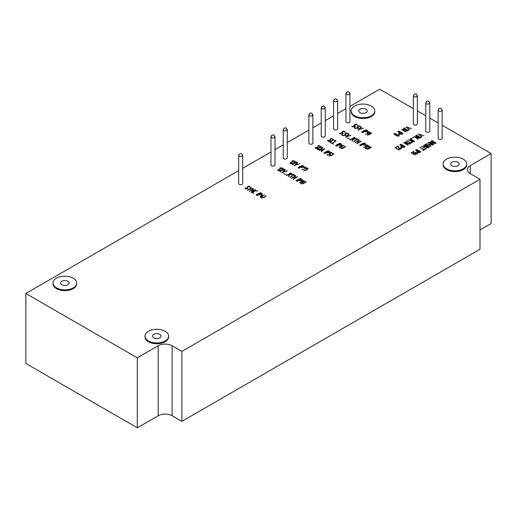 <?xml version="1.0" encoding="UTF-8"?>
<svg xmlns="http://www.w3.org/2000/svg" width="517" height="517" viewBox="0 0 517 517"><rect width="100%" height="100%" fill="white"/><g stroke="black" fill="none" stroke-linecap="round" stroke-linejoin="round"><path stroke-width="0.78" d="M466.748 163.992L466.748 164.8A11.82 6.824 180 0 1 459.451 171.101A11.82 6.824 180 0 1 446.572 169.621A11.82 6.824 180 0 1 443.108 164.8L443.108 163.992A11.82 6.824 180 0 1 454.928 157.168A11.82 6.824 180 0 1 466.748 163.992A11.82 6.824 180 0 1 459.451 170.3A11.82 6.824 180 0 1 446.572 168.82A11.82 6.824 180 0 1 443.108 163.992M168.626 336.115L168.626 336.922A11.82 6.824 180 0 1 161.323 343.223A11.82 6.824 180 0 1 148.444 341.743A11.82 6.824 180 0 1 144.98 336.922L144.98 336.115A11.82 6.824 180 0 1 156.8 329.29A11.82 6.824 180 0 1 168.626 336.115A11.82 6.824 180 0 1 161.323 342.422A11.82 6.824 180 0 1 148.444 340.942A11.82 6.824 180 0 1 144.98 336.115M76.678 283.032L76.678 283.833A11.82 6.824 180 0 1 69.381 290.14A11.82 6.824 180 0 1 56.502 288.66A11.82 6.824 180 0 1 53.038 283.833L53.038 283.032A11.82 6.824 180 0 1 64.858 276.207A11.82 6.824 180 0 1 76.678 283.032A11.82 6.824 180 0 1 69.381 289.339A11.82 6.824 180 0 1 56.502 287.859A11.82 6.824 180 0 1 53.038 283.032M374.806 110.909L374.806 111.711A11.82 6.824 180 0 1 367.509 118.018A11.82 6.824 180 0 1 354.623 116.538A11.82 6.824 180 0 1 351.166 111.711L351.166 110.909A11.82 6.824 180 0 1 362.986 104.085A11.82 6.824 180 0 1 374.806 110.909A11.82 6.824 180 0 1 367.509 117.217A11.82 6.824 180 0 1 354.623 115.737A11.82 6.824 180 0 1 351.166 110.909M137.302 357.829L137.302 427.805L158.196 415.746L158.196 345.77L137.302 357.829L25.85 293.488L238.66 170.623M158.196 345.77A9.849 5.687 180 0 1 172.129 345.77L181.881 351.398L480.002 179.276L470.25 173.647A9.849 5.687 180 0 1 467.368 169.621A9.849 5.687 180 0 1 470.25 165.602L491.15 153.536L442.171 125.263M349.944 106.373L379.698 89.195L413.354 108.622M417.374 110.942L425.756 115.782M429.776 118.102L438.151 122.943M242.68 168.303L270.979 151.966M274.999 149.646L283.238 144.883M287.258 142.563L308.869 130.084M312.888 127.764L321.225 122.956M325.245 120.635L333.575 115.821M337.595 113.501L345.931 108.693M262.597 197.197L261.654 197.022L260.704 197.565L260.4 197.391L261.35 196.841L260.122 196.137L264.471 194.987L260.749 196.13L261.667 196.66L262.856 196.324L261.97 196.835L262.597 197.197M260.523 192.667L256.044 194.909L260.523 192.667M255.424 189.771L251.307 192.143L252.878 189.39L249.407 191.044L253.524 188.673L251.941 191.413L255.424 189.771M249.478 187.128L249.304 186.572L247.992 186.631L247.449 188.737C245.995 189.203 245.213 188.957 245.103 188.02L247.417 188.046L247.688 186.482L248.619 186.191L249.595 186.398L250.008 186.902L249.478 187.128M245.039 188.64L245.252 187.839M302.943 182.398L302.206 183.115L300.623 183.264L299.692 182.507L300.39 181.751L302.038 181.506L302.477 180.763L303.408 180.485L304.687 181.247L302.968 182.236M300.448 178.397L295.97 180.64L300.448 178.397M295.252 175.444L294.044 175.095L289.947 177.124L293.753 174.927L292.835 174.391L293.133 174.216L295.252 175.444M286.424 174.785L283.671 173.492L286.424 174.785M281.074 171.676L278.624 170.604L283.956 169.466L281.81 168.755L283.807 168.813L284.356 169.408L283.348 170.203L279.29 170.642L281.074 171.676M308.158 168.697L306.348 170.048L303.673 170.933C305.844 170.106 307.24 169.305 307.854 168.523L308.158 168.697M302.826 165.66L304.028 166.442L303.621 167.437L300.829 167.165L298.716 168.038L302.826 165.66L304.132 166.946M299.414 163.689L294.36 165.518L297.417 162.538L297.714 162.713L295.259 165.149L299.414 163.967M294.444 160.813L290.031 163.017L293.624 160.942L292.06 160.819L294.444 160.813M329.749 153.568L330.634 154.421L330.111 155.094L327.002 154.77L329.82 154.926L330.189 154.441L329.161 153.568L331.158 152.418L332.87 153.407L331.158 152.761L329.749 153.568L330.602 154.577M328.282 150.718L323.804 152.954L328.282 150.718M317.115 149.381L321.231 147.009L322.718 147.578C322.072 148.45 320.967 149.232 319.409 149.924L317.115 149.064L321.231 146.686L322.834 147.804M345.673 146.492L343.87 147.849L341.188 148.728C343.366 147.907 344.755 147.099 345.375 146.317L345.673 146.492M340.496 143.545L341.692 144.321L341.285 145.322L338.493 145.051L336.386 145.923L340.496 143.545L341.802 144.831M333.478 143.907L331.733 143.235L336.14 141.031L332.321 143.235L333.478 143.907M332.043 139.461L331.869 138.905L330.557 138.963L330.02 141.07C328.56 141.535 327.778 141.29 327.668 140.346L329.982 140.378L330.253 138.815L331.184 138.524L332.16 138.73L332.573 139.235L332.043 139.461M327.604 140.973L327.817 140.172M368.518 147.836C367.064 148.728 365.946 148.812 365.176 148.095C367.186 145.981 368.77 145.451 369.92 146.505L368.518 147.836M368.02 145.167L363.613 147.371L367.206 145.296L365.642 145.167L368.02 145.167M364.084 142.854L359.606 145.096L364.084 142.854M358.888 139.9L357.68 139.551L353.583 141.587L357.389 139.383L356.465 138.853L356.769 138.679L358.888 139.9M350.061 139.241L347.301 137.955L350.061 139.241M345.311 134.026L346.19 134.872L345.666 135.544L342.558 135.221L345.382 135.376L345.75 134.892L344.716 134.026L346.713 132.869L348.432 133.864L346.713 133.212L345.311 134.026L346.164 135.034M342.228 132.242L343.107 133.089L342.577 133.761L339.475 133.438L342.299 133.599L342.668 133.115L341.634 132.242L343.631 131.092L345.343 132.081L343.631 131.434L342.228 132.242L343.075 133.25M368.266 133.67L367.193 132.72L367.697 132.081L369.487 131.796L370.288 132.546L368.834 133.683L365.319 134.136L368.266 133.987M366.068 129.741L361.596 131.984L366.068 129.741M357.661 126.891L358.539 127.744L358.016 128.416L354.908 128.093L357.732 128.248L358.1 127.764L357.066 126.891L359.063 125.741L360.782 126.73L359.063 126.083L357.661 126.891L358.514 127.899M354.578 125.114L355.45 125.961L354.927 126.633L351.825 126.31L354.643 126.471L355.017 125.986L353.983 125.114L355.98 123.964L357.693 124.952L355.98 124.3L354.578 125.114L355.425 126.116M398.872 135.842L394.749 133.464L398.646 135.37L398.865 134.465L398.872 135.842M402.872 133.567C402.232 132.772 400.837 131.971 398.685 131.156L402.872 133.567M408.32 130.374L404.21 128.003L408.32 130.374M399.176 150.014L395.001 147.603L399.176 150.014M404.346 146.99L401.27 147.442L400.733 146.738L401.735 145.833L399.932 144.786L404.346 146.99M407.687 145.057L403.577 142.686L408.333 143.59L405.47 141.587L409.587 143.965L404.83 143.047L407.997 144.876L407.687 145.057M410.873 141.051L411.093 140.456L408.301 139.958L411.39 140.262L411.836 139.997L410.033 138.957L410.336 138.782L414.447 141.154C412.353 142.265 411.235 142.033 411.093 140.456L410.847 141.199M418.046 139.073L413.936 136.701L418.699 137.606L415.836 135.603L419.946 137.981L415.196 137.063L418.363 138.892L418.046 139.073M421.866 136.869L418.466 134.09L423.869 135.719L419.339 134.472L421.866 136.869M414.718 153.504L412.547 152.218L413.678 151.171L413.975 151.345L412.993 152.172L413.413 152.722L415.519 152.56L415.817 152.728L415.099 153.355L415.513 153.808L417.794 153.536C416.243 154.421 415.216 154.305 414.718 153.2L414.692 153.362M420.657 151.933C420.017 151.145 418.621 150.337 416.469 149.523L420.657 151.933M425.95 148.831L421.833 146.453L425.95 148.831M429.588 146.731L425.472 144.353L429.588 146.731M433.298 144.586L429.188 142.214L433.95 143.119L431.088 141.115L435.198 143.487L430.448 142.576L433.614 144.405L433.298 144.586M442.054 109.714A2.01 1.163 180 0 1 442.171 110.102L442.171 138.259A2.01 1.163 180 0 1 440.93 139.325A2.01 1.163 180 0 1 438.739 139.073A2.01 1.163 180 0 1 438.151 138.259L438.151 110.102A2.01 1.163 180 0 1 438.274 109.714M429.653 102.553A2.01 1.163 180 0 1 429.776 102.948L429.776 131.098A2.01 1.163 180 0 1 428.535 132.171A2.01 1.163 180 0 1 426.344 131.919A2.01 1.163 180 0 1 425.756 131.098L425.756 102.948A2.01 1.163 180 0 1 425.872 102.553M417.258 95.393A2.01 1.163 180 0 1 417.374 95.787L417.374 123.938A2.01 1.163 180 0 1 416.133 125.011A2.01 1.163 180 0 1 413.943 124.759A2.01 1.163 180 0 1 413.354 123.938L413.354 95.787A2.01 1.163 180 0 1 413.471 95.393M349.828 93.144A2.01 1.163 180 0 1 349.944 93.538L349.944 121.689A2.01 1.163 180 0 1 348.71 122.762A2.01 1.163 180 0 1 346.519 122.51A2.01 1.163 180 0 1 345.931 121.689L345.931 93.538A2.01 1.163 180 0 1 346.047 93.144M337.478 100.272A2.01 1.163 180 0 1 337.595 100.666L337.595 128.817A2.01 1.163 180 0 1 336.354 129.89A2.01 1.163 180 0 1 334.163 129.638A2.01 1.163 180 0 1 333.575 128.817L333.575 100.666A2.01 1.163 180 0 1 333.698 100.272M325.122 107.407A2.01 1.163 180 0 1 325.245 107.801L325.245 135.952A2.01 1.163 180 0 1 324.004 137.024A2.01 1.163 180 0 1 321.813 136.772A2.01 1.163 180 0 1 321.225 135.952L321.225 107.801A2.01 1.163 180 0 1 321.341 107.407M312.772 114.535A2.01 1.163 180 0 1 312.888 114.929L312.888 143.08A2.01 1.163 180 0 1 311.648 144.153A2.01 1.163 180 0 1 309.463 143.9A2.01 1.163 180 0 1 308.869 143.08L308.869 114.929A2.01 1.163 180 0 1 308.992 114.535M287.142 129.334A2.01 1.163 180 0 1 287.258 129.728L287.258 157.879A2.01 1.163 180 0 1 286.017 158.952A2.01 1.163 180 0 1 283.827 158.7A2.01 1.163 180 0 1 283.238 157.879L283.238 129.728A2.01 1.163 180 0 1 283.355 129.334M274.882 136.417A2.01 1.163 180 0 1 274.999 136.805L274.999 164.962A2.01 1.163 180 0 1 273.758 166.028A2.01 1.163 180 0 1 271.567 165.776A2.01 1.163 180 0 1 270.979 164.962L270.979 136.805A2.01 1.163 180 0 1 271.095 136.417M242.557 155.074A2.01 1.163 180 0 1 242.68 155.468L242.68 183.619A2.01 1.163 180 0 1 241.439 184.692A2.01 1.163 180 0 1 239.248 184.44A2.01 1.163 180 0 1 238.66 183.619L238.66 155.468A2.01 1.163 180 0 1 238.776 155.074M435.967 143.047L431.857 140.669L435.967 143.047M430.687 146.098L426.57 143.72L428.994 144.773L430.39 143.965L428.27 142.744L428.574 142.563L432.69 144.941L430.687 144.14L429.284 144.941L430.984 145.923L430.687 146.098M425.581 146.854L423.979 146.563L423.468 145.988L424.716 144.792L428.826 147.171C427.216 148.153 426.137 148.049 425.581 146.854M423.255 150.382L422.951 150.208L423.862 149.684L420.05 147.487L424.153 149.516L425.375 149.161L423.255 150.382M420.095 152.211L417.012 152.67L416.476 151.966L417.484 151.054L415.674 150.014L420.095 152.211M415.319 155.01L411.138 152.599L415.319 155.01M420.715 137.535L416.605 135.157L420.715 137.535M411.164 138.608L413.658 137.167L411.164 138.608M410.026 143.707L409.722 143.532L410.627 143.009L406.821 140.811L410.918 142.841L412.146 142.485L410.026 143.707M404.908 146.705C404.268 145.917 402.872 145.109 400.72 144.295L404.908 146.705M396.067 147.345L397.928 145.93L399.693 148.98L401.134 147.765L401.476 148.353L400.003 149.239L398.962 148.986L397.857 146.311L396.067 147.345M400.746 149.064L400.837 147.94M409.47 129.709L406.071 126.936L411.467 128.559L406.944 127.311L409.47 129.709M405.651 131.919L401.535 129.541L406.304 130.446L403.434 128.449L407.551 130.82L402.795 129.909L405.961 131.738L405.651 131.919M402.304 133.845L399.234 134.304L398.691 133.599L399.699 132.688L397.89 131.648L402.304 133.845M398.012 136.372L393.831 133.961L398.012 136.372M354.946 127.596L354.048 127.589L354.946 127.596M363.141 128.093L358.087 129.922L361.144 126.943L361.448 127.117L358.985 129.554L363.141 128.365M366.559 130.064L367.755 130.846L367.348 131.841L364.556 131.57L362.443 132.442L366.559 130.064L367.865 131.35M371.729 133.011L369.926 134.368L367.244 135.247C369.422 134.42 370.812 133.619 371.432 132.837L371.729 133.011M342.597 134.724L341.698 134.717L342.597 134.724M350.791 135.228L345.744 137.05L348.794 134.071L349.098 134.246L346.636 136.688L350.791 135.499M353.253 139.286L352.394 140.895L352.077 140.708L352.917 139.112L352.471 138.853L350.364 139.719L354.475 137.348L355.806 138.459L355.263 139.118L353.253 139.286M361.228 141.251L357.118 143.623L358.688 140.876L355.218 142.53L359.328 140.152L357.745 142.899L361.228 141.251M364.569 143.183L365.771 143.959L365.364 144.954L362.572 144.689L360.459 145.555L364.569 143.183L365.874 144.463M371.419 147.093L369.616 148.45L366.934 149.329C369.112 148.502 370.502 147.7 371.122 146.918L371.419 147.093M331.449 142.744L329.975 142.22L329.924 141.664L333.601 139.739L335.274 140.534L333.258 140.088L330.189 141.929L331.449 142.744M340.012 143.222L335.533 145.464L340.012 143.222M339.326 147.455L341.33 146.162L342.396 147.087L341.892 147.746L339.734 147.881L339.294 147.306L339.753 146.725L341.343 145.833L343.721 145.535L344.264 145.697L343.96 145.872L341.33 146.156L342.364 147.293M319.687 146.589L319.519 146.033L318.207 146.091L317.664 148.205C316.21 148.663 315.428 148.424 315.312 147.481L317.632 147.513L317.903 145.943L318.834 145.652L319.81 145.859L320.223 146.369L319.687 146.589M315.254 148.108L315.467 147.306M324.708 148.696L321.555 151.617L321.27 151.449L322.214 150.57L321.212 149.988L319.37 150.357L324.708 148.696M328.773 151.042L329.969 151.817L329.562 152.819L326.77 152.547L324.657 153.413L328.773 151.042L330.079 152.321M333.769 153.885L331.959 155.236L329.284 156.121C331.455 155.294 332.851 154.493 333.465 153.711L333.769 153.885M293.333 164.6L290.877 163.527L296.209 162.39L294.063 161.679L296.067 161.737L296.609 162.332L295.608 163.126L291.543 163.566L293.333 164.6M302.342 165.337L297.87 167.579L302.342 165.337M305.14 166.997L307.311 168.251L301.747 169.783L306.659 168.219L304.442 167.398L305.14 166.997L307.311 168.574M282.185 167.889L277.771 170.093L281.371 168.019L279.807 167.889L282.185 167.889M287.155 170.765L282.108 172.594L285.164 169.615L285.462 169.789L283.006 172.226L287.155 171.043M289.617 174.824L288.764 176.439L288.441 176.245L289.281 174.656L288.835 174.397L286.728 175.263L290.838 172.891L292.17 174.003L291.627 174.656L289.617 174.824M297.598 176.795L293.488 179.173L295.058 176.42L291.588 178.074L295.698 175.696L294.121 178.443L297.598 176.795M300.946 178.727L302.141 179.502L301.734 180.498L298.942 180.233L296.829 181.099L300.946 178.727L302.245 180.006M306.226 181.732L304.423 183.089L301.747 183.968C303.918 183.147 305.314 182.339 305.928 181.557L306.226 181.732M252.813 188.259L247.701 190.062L249.756 188.879L250.784 187.089L251.12 187.283L250.325 188.731L252.813 188.505M253.879 193.3L252.173 192.473L255.495 190.418L257.712 191.09L255.695 190.644L252.723 192.356L253.879 193.3M261.007 192.996L262.209 193.772L261.802 194.773L259.004 194.495L256.897 195.368L261.007 192.996L262.313 194.276M266.113 195.898L264.303 197.255L261.634 198.134C263.799 197.307 265.195 196.505 265.816 195.723L266.113 195.898M480.002 229.949L491.15 223.512L491.15 153.536M480.002 179.276L480.002 249.252L181.881 421.374L181.881 351.398M158.196 415.746A9.849 5.687 180 0 1 172.129 415.746L181.881 421.374M137.302 427.805L25.85 363.464L25.85 293.488M359.981 109.177A4.246 2.456 180 0 1 364.608 108.641A4.246 2.456 180 0 1 367.232 110.909A4.246 2.456 180 0 1 362.986 113.365A4.246 2.456 180 0 1 358.733 110.909A4.246 2.456 180 0 1 359.981 109.177M61.853 281.293A4.246 2.456 180 0 1 66.486 280.763A4.246 2.456 180 0 1 69.104 283.032A4.246 2.456 180 0 1 64.858 285.481A4.246 2.456 180 0 1 60.612 283.032A4.246 2.456 180 0 1 61.853 281.293M153.801 334.383A4.246 2.456 180 0 1 158.428 333.846A4.246 2.456 180 0 1 161.052 336.115A4.246 2.456 180 0 1 156.8 338.57A4.246 2.456 180 0 1 152.554 336.115A4.246 2.456 180 0 1 153.801 334.383M451.923 162.26A4.246 2.456 180 0 1 456.556 161.724A4.246 2.456 180 0 1 459.18 163.992A4.246 2.456 180 0 1 454.928 166.448A4.246 2.456 180 0 1 450.682 163.992A4.246 2.456 180 0 1 451.923 162.26M442.171 110.102A2.01 1.163 180 0 1 440.161 111.265A2.01 1.163 180 0 1 438.151 110.102M429.776 102.948A2.01 1.163 180 0 1 427.766 104.104A2.01 1.163 180 0 1 425.756 102.948M417.374 95.787A2.01 1.163 180 0 1 415.364 96.95A2.01 1.163 180 0 1 413.354 95.787M349.944 93.538A2.01 1.163 180 0 1 347.941 94.695A2.01 1.163 180 0 1 345.931 93.538M337.595 100.666A2.01 1.163 180 0 1 335.585 101.83A2.01 1.163 180 0 1 333.575 100.666M325.245 107.801A2.01 1.163 180 0 1 323.235 108.958A2.01 1.163 180 0 1 321.225 107.801M312.888 114.929A2.01 1.163 180 0 1 310.879 116.092A2.01 1.163 180 0 1 308.869 114.929M287.258 129.728A2.01 1.163 180 0 1 285.248 130.891A2.01 1.163 180 0 1 283.238 129.728M274.999 136.805A2.01 1.163 180 0 1 272.989 137.968A2.01 1.163 180 0 1 270.979 136.805M242.68 155.468A2.01 1.163 180 0 1 240.67 156.625A2.01 1.163 180 0 1 238.66 155.468M431.857 140.992L432.154 140.501M432.154 140.824L436.264 143.196M429.537 142.414L430.448 142.627M430.784 141.613L431.088 141.115M431.088 141.438L435.198 143.81M433.614 144.728L430.448 142.576M426.57 144.043L426.874 143.552M426.874 143.868L428.994 144.773M428.994 145.096L430.39 143.965M428.27 143.067L428.574 142.563M428.574 142.886L432.69 145.264M430.984 146.246L429.284 144.941M425.472 144.676L425.769 144.185M425.769 144.508L429.886 146.88M423.462 145.962L424.716 144.792M424.716 145.115L428.826 147.494M425.594 146.944L426.512 146.188L424.69 145.135L424.063 145.497L424.276 146.382L426.512 146.188M423.875 145.988L424.276 146.382M427.914 147.675L428.225 147.177L426.79 146.35L426.331 147.455L428.225 147.177M426.014 147.138L426.292 147.746M425.963 147.274L426.331 147.765M421.833 146.776L422.131 146.285M422.131 146.608L426.247 148.98M422.951 150.531L423.862 149.684M420.05 147.81L420.34 147.319M420.34 147.642L424.153 149.516M424.153 149.84L425.071 148.986M418.124 150.201L420.735 151.882M416.502 152.134L417.484 151.054M415.674 150.331L415.978 149.84M415.978 150.156L420.095 152.534M418.983 152.832L419.494 152.218L417.781 151.229L417.135 151.597L417.316 152.502L419.494 152.218M416.935 152.127L417.284 152.806M412.572 152.328L413.678 151.171M413.025 152.341L413.329 152.993M414.718 153.271L415.519 152.56M415.145 153.523L415.351 154.034M416.935 154.014L417.497 153.368M411.138 152.922L411.442 152.425M411.442 152.748L413.548 154.279M418.466 134.414L418.712 133.955M418.712 134.271L421.866 137.192M416.605 135.48L416.902 134.989M416.902 135.312L421.012 137.684M414.285 136.902L415.196 137.115M415.532 136.1L415.836 135.603M415.836 135.926L419.946 138.297M418.363 139.215L415.196 137.063M411.39 140.579L411.836 139.997M410.033 139.28L410.336 138.782M410.336 139.105L414.447 141.477M413.296 141.794L413.846 141.16L412.139 140.172L411.442 140.579L411.681 141.445L413.846 141.16M411.293 141.057L411.648 141.748M409.722 143.855L410.627 143.009M406.821 141.135L407.112 140.643M407.112 140.96L410.918 142.841M410.918 143.164L411.842 142.311M403.932 142.892L404.83 143.099M405.166 142.085L405.47 141.587M405.47 141.91L409.587 144.282M407.997 145.199L404.83 143.047M402.523 145.044L404.992 146.66M400.753 146.912L401.735 145.833M399.932 145.109L400.229 144.611M400.229 144.934L404.346 147.306M403.241 147.603L403.745 146.99L402.032 146.001L401.392 146.376L401.567 147.274L403.745 146.99M401.186 146.899L401.554 147.591M395.77 147.494L397.928 145.93M398.219 146.421L399.693 149.303M400.837 148.263L401.134 147.765M401.134 148.088L401.444 148.508M395.001 147.92L395.305 147.423M395.305 147.746L397.431 149.29M406.071 127.253L406.31 126.794M406.31 127.117L406.944 127.331M409.47 130.032L406.944 127.311M404.21 128.326L404.501 127.828M404.501 128.151L408.617 130.523M401.883 129.748L402.795 129.954M403.137 128.94L403.434 128.449M403.434 128.765L407.551 131.144M405.961 132.055L402.795 129.909M400.462 131.893L402.956 133.515M398.717 133.767L399.699 132.688M397.89 131.971L398.193 131.473M398.193 131.796L402.304 134.168M401.205 134.465L401.709 133.851L399.996 132.863L399.357 133.231L399.531 134.136L401.709 133.851M399.15 133.761L399.499 134.439M394.749 133.78L395.046 133.289M395.046 133.612L398.646 135.37M398.504 134.995L398.865 134.465M398.865 134.788L399.143 136.003M393.831 134.278L394.135 133.78M394.135 134.103L396.261 135.648M351.825 126.633L352.122 126.142M352.122 126.465L352.717 126.807M354.733 126.736L354.979 126.148M353.983 125.437L355.98 123.964M355.98 124.28L357.693 125.276M354.048 127.912L354.494 127.331M354.494 127.654L354.946 127.919M354.908 128.416L355.205 127.919M355.205 128.242L355.806 128.591M357.803 128.526L358.061 127.932M357.066 127.214L359.063 125.741M359.063 126.064L360.782 127.053M358.087 130.245L361.144 126.943M361.81 132.106L364.007 130.62M362.443 132.766L366.559 130.387M367.07 131.984L367.419 131.318M364.853 131.402L367.051 131.667L367.445 131.228L367.173 130.769L366.566 130.413L364.853 131.402L365.383 132.029M367.051 131.99L367.051 131.667M367.225 132.863L368.001 132.249M369.616 132.165L370.256 132.701M367.677 132.869L368.569 133.819C369.668 133.412 369.991 132.953 369.552 132.442M369.552 132.126L368.001 132.249L367.632 132.727L368.569 133.496C369.668 133.089 369.991 132.63 369.552 132.126L369.823 132.682M368.569 133.819L368.569 133.496M369.144 134.775L371.432 132.837M339.475 133.761L339.772 133.27M339.772 133.593L340.367 133.935M342.383 133.864L342.629 133.283M341.634 132.565L343.631 131.092M343.631 131.415L345.343 132.404M341.698 135.04L342.144 134.465M342.144 134.782L342.597 135.047M342.558 135.544L342.855 135.053M342.855 135.37L343.456 135.719M345.453 135.661L345.711 135.06M344.716 134.342L346.713 132.869M346.713 133.192L348.432 134.181M345.744 137.373L348.794 134.071M352.077 141.031L352.917 139.112M350.364 140.042L354.475 137.348M354.481 137.696L352.775 138.679L354.966 138.944C355.56 138.466 355.399 138.045 354.481 137.696L355.774 138.621M355.017 139.235L355.334 138.601M352.775 138.679L353.285 139.299M354.966 139.254L355.366 138.763M353.583 141.904L357.389 139.383M356.465 139.17L356.769 138.679M356.769 138.995L358.888 140.223M356.866 143.804L358.688 140.876M355.218 142.847L359.328 140.152M360.911 141.07L357.745 142.899M359.819 145.219L362.036 143.726M360.459 145.878L364.569 143.5M365.105 145.083L365.429 144.43M362.863 144.514L365.067 144.786L365.467 144.262L365.189 143.881L364.575 143.526L362.863 144.514L363.399 145.141M363.613 147.694L367.206 145.296M367.206 145.374L367.736 145.329M365.209 148.243L366.928 146.822M369.377 146.298L369.888 146.673M367.994 148.108L369.429 146.673M365.642 148.192L365.719 148.586M368.227 147.662L369.481 146.498C367.955 146.072 366.663 146.589 365.597 148.043C366.217 148.502 367.089 148.373 368.227 147.662L368.227 147.985M368.802 148.87L371.122 146.918M330.324 139.68L330.357 140.592M328.043 140.779L328.075 141.135M329.781 141.186L329.969 140.508M329.93 139.59L330.479 139.021M331.94 138.944L332.534 139.396M329.801 142.085L333.232 140.101M333.963 140.126L334.997 140.695M330.331 142.097L331.171 142.905M331.733 143.558L335.843 140.863M333.478 144.224L332.321 143.235M335.746 145.587L337.963 144.094M336.386 146.246L340.496 143.868M341.026 145.451L341.356 144.792M338.79 144.883L340.994 145.148L341.394 144.631L341.117 144.243L340.503 143.894L338.79 144.883L339.32 145.51M341.95 147.429L341.575 147.584C342.157 147.145 341.963 146.725 341.013 146.337L339.721 147.3L340.037 147.707L341.575 147.907L341.905 147.287M339.766 147.468L339.986 147.998M343.055 148.276L345.375 146.317M317.968 146.809L318.007 147.72M315.693 147.914L315.719 148.269M317.425 148.321L317.619 147.636M317.58 146.725L318.123 146.149M319.59 146.078L320.185 146.524M321.225 147.035L317.703 149.07L319.235 149.684L322.207 147.972L321.231 146.686M319.28 149.982L322.24 147.946M317.703 149.07L318.588 149.904M321.27 151.772L322.214 150.57M321.257 150.014L321.613 149.891M323.836 149.116L324.482 148.566M321.613 149.872L322.44 150.673L323.836 149.064L321.613 149.872L322.44 150.35L323.836 149.064M322.44 150.673L322.44 150.35M324.023 153.077L326.227 151.597M324.657 153.736L328.773 151.365M329.303 152.948L329.633 152.289M327.067 152.373L329.264 152.644L329.672 152.121L329.387 151.739L328.78 151.384L327.067 152.373L327.597 153.006M327.002 155.087L327.3 154.596M327.3 154.919L327.894 155.262M329.891 155.203L330.156 154.609M329.161 153.892L331.158 152.418M331.158 152.741L332.87 153.73M331.145 155.662L333.465 153.711M290.031 163.34L293.624 160.942M293.624 161.02L294.154 160.974M290.877 163.85L291.181 163.359M291.181 163.682L291.543 163.637M295.983 163.017L296.209 162.39M295.827 161.944L296.584 162.545M293.333 164.923L291.543 163.566M294.36 165.834L297.417 162.538M298.083 167.702L300.28 166.215M298.716 168.361L302.826 165.983M303.363 167.566L303.686 166.913M301.12 166.997L303.33 167.269L303.718 166.823L303.447 166.358L302.833 166.009L301.12 166.997L301.657 167.624M304.442 167.721L305.14 167.321M305.534 170.474L307.854 168.523M277.771 170.416L281.371 168.019M281.371 168.096L281.901 168.051M278.624 170.927L278.922 170.436M278.922 170.759L279.29 170.713M283.73 170.093L283.956 169.466M283.568 169.02L284.324 169.621M281.074 171.999L279.29 170.642M282.108 172.911L285.164 169.615M288.441 176.568L289.281 174.656M286.728 175.586L290.838 172.891M290.845 173.234L289.139 174.223L291.336 174.488C291.924 174.003 291.762 173.589 290.845 173.234L292.144 174.158M291.388 174.778L291.698 174.139M289.139 174.223L289.649 174.843M291.336 174.798L291.73 174.307M289.947 177.447L293.753 174.927M292.835 174.714L293.133 174.216M293.133 174.539L295.252 175.761M293.242 179.347L295.058 176.42M291.588 178.397L295.698 175.696M297.288 176.614L294.121 178.443M296.183 180.763L298.406 179.27M296.829 181.422L300.946 179.05M301.476 180.627L301.799 179.974M299.24 180.058L301.437 180.33L301.831 179.884L301.56 179.425L300.952 179.069L299.24 180.058L299.77 180.692M299.731 182.656L300.5 182.01M302.038 181.59L302.613 181.015M304.138 180.898L304.668 181.299M302.303 183.05L302.555 182.404M300.196 182.65L300.39 183.18M304.093 181.829L304.255 181.331M302.445 181.519L302.917 182.113M303.944 181.603L304.313 181.163L302.4 181.364L303.944 181.926M302.122 182.856L302.594 182.236C301.695 181.48 300.888 181.57 300.157 182.495L302.122 183.18M303.66 183.49L305.928 181.557M247.759 187.348L247.792 188.259M245.478 188.447L245.51 188.802M247.21 188.86L247.404 188.175M247.365 187.257L247.914 186.689M249.375 186.611L249.97 187.064M247.701 190.385L249.756 188.879M249.756 189.196L250.784 187.089M250.784 187.412L251.12 187.606M251.062 192.324L252.878 189.39M249.407 191.368L253.524 188.673M255.107 189.584L251.941 191.413M252.238 192.641L255.663 190.663M256.4 190.683L257.434 191.251M252.768 192.654L253.601 193.461M256.258 195.032L258.532 193.513M256.897 195.691L261.007 193.313L259.301 194.327L261.512 194.599L261.906 194.075L261.014 193.339M261.544 194.896L261.867 194.243M259.301 194.327L259.838 194.954M260.4 197.714L261.35 196.841M260.749 196.189L260.394 195.975M261.667 196.66L260.749 196.13M261.667 196.983L262.552 196.15M262.597 197.52L261.97 196.835M263.496 197.675L265.816 195.723M470.25 173.647L470.25 165.602M172.129 415.746L172.129 345.77M438.274 110.496L438.733 108.803L440.161 108.156L441.24 108.486L442.054 110.496M238.776 155.863L239.235 154.163L240.67 153.523L241.743 153.853L242.557 155.863M271.095 137.199L271.554 135.506L272.989 134.859L274.062 135.189L274.882 137.199M283.355 130.122L283.814 128.423L285.248 127.783L286.321 128.113L287.142 130.122M308.992 115.323L309.45 113.624L310.879 112.984L311.958 113.313L312.772 115.323M321.341 108.189L321.8 106.496L323.235 105.849L324.308 106.185L325.122 108.189M333.698 101.061L334.156 99.361L335.585 98.721L336.664 99.051L337.478 101.061M346.047 93.926L346.506 92.233L347.941 91.587L349.014 91.923L349.828 93.926M413.471 96.181L413.936 94.482L415.364 93.842L416.443 94.172L417.258 96.181M425.872 103.342L426.331 101.642L427.766 100.996L428.839 101.332L429.653 103.342M423.436 145.781L423.436 146.104M423.837 145.813L423.837 146.137M416.476 151.979L416.476 152.302M412.993 152.172L412.993 152.496M415.106 153.355L415.106 153.678M411.267 140.902L411.267 141.225M401.153 146.738L401.153 147.061M398.691 133.612L398.691 133.935M355.024 125.986L355.024 126.31M367.632 132.727L367.632 133.05M342.674 133.115L342.674 133.438M345.757 134.898L345.757 135.221M365.907 144.301L365.907 144.624M365.597 148.366L365.597 148.043M332.173 139.241L332.173 139.564M330.318 139.474L330.318 139.797M327.985 140.637L327.985 140.96M329.982 140.378L329.982 140.702M341.827 144.67L341.827 144.993M341.394 144.624L341.394 144.947M339.714 147.3L339.714 147.623M319.823 146.369L319.823 146.692M317.961 146.608L317.961 146.931M318.013 147.558L318.013 147.881M315.635 147.772L315.635 148.095M317.632 147.513L317.632 147.836M322.356 147.784L322.356 148.108M330.201 154.441L330.201 154.764M301.838 179.806L301.838 180.129M304.313 181.486L304.313 181.163M300.157 182.818L300.157 182.495M247.798 188.098L247.798 188.421M245.42 188.304L245.42 188.627M252.173 192.473L252.173 192.796M261.906 194.075L261.906 194.398"/></g></svg>
